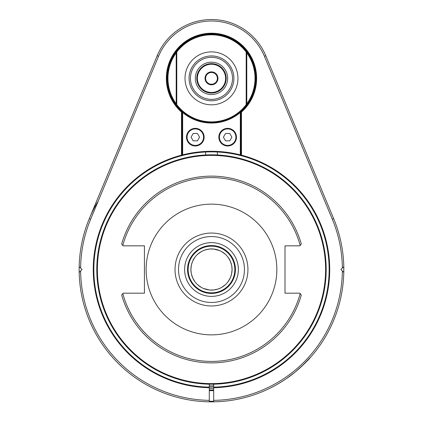 <?xml version="1.0" encoding="UTF-8"?>
<svg xmlns="http://www.w3.org/2000/svg" width="423" height="423" viewBox="0 0 423 423"><rect width="100%" height="100%" fill="white"/><g stroke="black" fill="none" stroke-linecap="round" stroke-linejoin="round"><path stroke-width="0.63" d="M98.247 201.015A132.341 132.341 0 0 0 89.322 218.606L157.192 55.725A58.818 58.818 0 0 1 265.781 55.725L333.647 218.606A132.341 132.341 0 0 1 343.793 272.417L343.772 265.644M80.624 270.969L79.175 272.417A132.341 132.341 0 0 0 211.484 401.85A132.341 132.341 0 0 0 213.689 401.834L213.689 387.711A118.223 118.223 0 0 0 241.48 155.151L241.48 112.084A45.145 45.145 0 0 0 244.023 47.059A45.145 45.145 0 0 0 178.945 47.059A45.145 45.145 0 0 0 181.488 112.084L181.488 155.151A118.223 118.223 0 0 0 209.279 387.711L209.279 400.359A130.871 130.871 0 0 1 80.624 270.969L82.083 269.509L80.619 268.045A130.871 130.871 0 0 1 90.681 219.172L158.546 56.296A57.348 57.348 0 0 1 264.423 56.296L332.288 219.172A130.871 130.871 0 0 1 342.35 268.045L340.885 269.509L342.35 270.969A130.871 130.871 0 0 1 213.689 400.359M343.714 274.971L343.772 273.369M343.809 267.473L343.825 268.61M343.825 268.737L343.825 270.297M343.809 271.592L343.772 273.385M209.279 401.242A131.754 131.754 0 0 0 211.484 401.263A131.754 131.754 0 0 0 213.689 401.242M209.279 390.656A121.168 121.168 0 0 0 211.484 390.672A121.168 121.168 0 0 0 213.689 390.656M209.279 390.064A120.576 120.576 0 0 0 213.689 390.064M209.279 388.594A119.106 119.106 0 0 0 213.689 388.594M209.279 386.807A7.355 7.355 0 0 0 213.689 386.807M209.279 385.559A6.176 6.176 0 0 0 213.689 385.559M231.735 265.792L232.074 269.509L231.619 273.797L230.556 277.266M230.324 277.805L228.113 281.644M225.327 284.748L221.578 287.45M220.822 287.857L217.882 289.078L213.668 289.977L209.364 289.988L203.32 288.407M201.438 287.476L197.694 284.795M194.908 281.713L192.703 277.932L191.344 273.776M191.238 273.226L190.9 269.509L191.349 265.221L192.417 261.752M192.645 261.213L194.855 257.374M197.647 254.271L201.39 251.569M202.146 251.162L205.092 249.94L209.3 249.036L213.604 249.031L219.648 250.612M221.53 251.542L225.274 254.223M228.06 257.3L230.271 261.086L231.624 265.237M188.14 269.509A23.344 23.344 0 0 0 223.159 289.723A23.344 23.344 0 0 0 223.159 249.295A23.344 23.344 0 0 0 188.14 269.509M213.689 384.184L213.689 387.711M342.35 270.969L343.793 272.417A132.341 132.341 0 0 1 213.689 401.834M79.175 272.417A132.341 132.341 0 0 1 79.175 266.601L80.619 268.045M79.175 266.601A132.341 132.341 0 0 1 89.322 218.606L90.681 219.172M209.279 401.834L209.279 400.359M209.279 387.711L209.279 384.184M181.488 155.151L182.075 155.606A117.636 117.636 0 0 0 209.279 387.124M213.689 387.124A117.636 117.636 0 0 0 240.893 155.606A117.636 117.636 0 0 0 182.075 155.606L182.075 111.228L182.662 112.518A44.701 44.701 0 0 0 240.306 112.518A87.603 61.895 90 0 0 240.893 111.228L240.893 111.82A44.552 44.552 0 0 0 243.659 47.529A44.552 44.552 0 0 0 179.31 47.529A44.552 44.552 0 0 0 182.075 111.82L181.488 112.084M217.956 151.46A118.223 118.223 0 0 1 240.306 154.85L240.893 155.606A117.636 117.636 0 0 0 217.956 152.047L217.369 152.021L217.369 154.966M205.604 154.966L205.604 152.021L205.018 152.047A117.636 117.636 0 0 0 182.075 155.606L182.662 154.85L182.662 112.518M240.306 112.518L240.306 154.85A118.223 118.223 0 0 0 182.662 154.85M241.48 112.084L240.893 111.82L240.893 155.606L241.48 155.151M176.782 52.077A43.527 43.527 0 0 1 246.186 52.077L246.778 51.881L246.778 104.819A44.114 44.114 0 0 1 176.195 104.819A44.114 44.114 0 0 1 211.484 34.237A44.114 44.114 0 0 1 246.778 104.819L246.186 104.618A43.527 43.527 0 0 1 176.782 104.618L176.782 52.077L176.195 51.881L176.195 103.825A43.527 43.527 0 0 1 176.195 52.875L176.195 51.881M236.483 137.168A8.825 8.825 0 0 0 223.249 129.528A8.825 8.825 0 0 0 223.249 144.809A8.825 8.825 0 0 0 236.483 137.168M204.135 137.168A8.825 8.825 0 0 0 190.9 129.528A8.825 8.825 0 0 0 190.9 144.809A8.825 8.825 0 0 0 204.135 137.168M246.186 52.077L246.186 104.618M176.782 104.618L176.195 104.819M211.484 51.881A26.469 26.469 0 0 0 185.015 78.35A26.469 26.469 0 0 0 211.484 104.819A26.469 26.469 0 0 0 237.953 78.35A26.469 26.469 0 0 0 211.484 51.881M195.31 78.35A16.174 16.174 0 0 0 219.574 92.357A16.174 16.174 0 0 0 219.574 64.344A16.174 16.174 0 0 0 195.31 78.35M211.484 63.646A14.705 14.705 0 0 1 226.189 78.35A14.705 14.705 0 0 1 211.484 93.055A14.705 14.705 0 0 1 196.78 78.35A14.705 14.705 0 0 1 211.484 63.646M211.484 92.463A14.118 14.118 0 0 1 199.259 71.291A14.118 14.118 0 0 1 223.709 71.291A14.118 14.118 0 0 1 211.484 92.463M211.484 84.817A6.472 6.472 0 0 0 217.089 75.114A6.472 6.472 0 0 0 205.885 75.114A6.472 6.472 0 0 0 211.484 84.817M211.484 84.23A5.88 5.88 0 0 0 217.369 78.35A5.88 5.88 0 0 0 211.484 72.465A5.88 5.88 0 0 0 205.604 78.35A5.88 5.88 0 0 0 211.484 84.23M246.778 51.881L246.778 52.875A43.527 43.527 0 0 1 246.778 103.825L246.778 104.819M246.778 103.825L246.778 52.875M235.897 137.168A8.233 8.233 0 0 1 223.545 144.301A8.233 8.233 0 0 1 223.545 130.035A8.233 8.233 0 0 1 235.897 137.168M225.538 133.494L229.784 133.494L231.904 137.168L229.784 140.843L225.538 140.843L223.413 137.168L225.538 133.494M203.542 137.168A8.233 8.233 0 0 1 191.191 144.301A8.233 8.233 0 0 1 191.191 130.035A8.233 8.233 0 0 1 203.542 137.168M193.189 133.494L197.43 133.494L199.556 137.168L197.43 140.843L193.189 140.843L191.064 137.168L193.189 133.494M342.35 268.045L343.793 266.601M286.212 378.733L294.667 372.441C286.498 379.442 272.756 387.019 270.667 387.88C273.163 386.796 286.588 379.357 294.667 372.441C303.783 364.462 309.15 359.312 310.778 357.001C309.113 359.349 303.74 364.499 294.667 372.441C303.783 364.462 309.15 359.312 310.778 357.001C309.113 359.349 303.74 364.499 294.667 372.441C303.783 364.462 309.15 359.312 310.778 357.001C309.113 359.349 303.74 364.499 294.667 372.441L294.572 372.52M310.778 357.001L301.356 366.656M278.308 383.74L282.908 380.922M112.153 326.857A114.696 114.696 0 0 1 154.136 170.178A114.696 114.696 0 0 1 310.815 212.161A114.696 114.696 0 0 1 268.832 368.84A114.696 114.696 0 0 1 112.153 326.857M112.666 326.561A114.11 114.11 0 0 1 211.484 155.4A114.11 114.11 0 0 1 310.308 326.561A114.11 114.11 0 0 1 112.666 326.561M123.088 293.181L144.433 293.181L144.433 245.832L123.088 245.832L122.792 245.44A91.902 91.902 0 0 1 300.182 245.44L299.881 245.832L285.007 245.832L285.007 293.181L299.881 293.181L301.298 295.058A93.372 93.372 0 0 1 121.676 295.058L123.088 293.181M300.182 293.578A91.902 91.902 0 0 1 122.792 293.578M122.792 245.44L121.676 243.96A93.372 93.372 0 0 1 301.298 243.96L300.182 245.44M276.848 269.509A65.364 65.364 0 0 1 211.484 334.868A65.364 65.364 0 0 1 146.125 269.509A65.364 65.364 0 0 1 211.484 204.145A65.364 65.364 0 0 1 276.848 269.509M211.484 296.391A26.882 26.882 0 0 0 234.765 256.068A26.882 26.882 0 0 0 188.209 256.068A26.882 26.882 0 0 0 211.484 296.391M235.426 269.509A23.937 23.937 0 0 0 211.484 245.567A23.937 23.937 0 0 0 187.548 269.509A23.937 23.937 0 0 0 211.484 293.446A23.937 23.937 0 0 0 235.426 269.509M190.9 269.509A20.584 20.584 0 0 0 211.484 290.093A20.584 20.584 0 0 0 232.074 269.509A20.584 20.584 0 0 0 211.484 248.92A20.584 20.584 0 0 0 190.9 269.509M211.971 55.947A22.408 22.408 0 0 0 189.076 78.35A22.408 22.408 0 0 0 211.326 100.759A22.408 22.408 0 0 0 233.893 78.673A22.408 22.408 0 0 0 211.971 55.947M211.939 57.327A21.028 21.028 0 0 0 193.052 88.465A21.028 21.028 0 0 0 229.462 89.253A21.028 21.028 0 0 0 211.939 57.327M332.288 219.172L333.647 218.606M265.781 55.725L264.423 56.296M158.546 56.296L157.192 55.725M247.941 269.509A36.457 36.457 0 0 1 192.999 300.933A36.457 36.457 0 0 1 193.385 237.863A36.457 36.457 0 0 1 247.941 269.509M244.446 269.911A32.962 32.962 0 0 1 194.654 297.855A32.962 32.962 0 0 1 195.352 240.761A32.962 32.962 0 0 1 244.446 269.911"/></g></svg>
